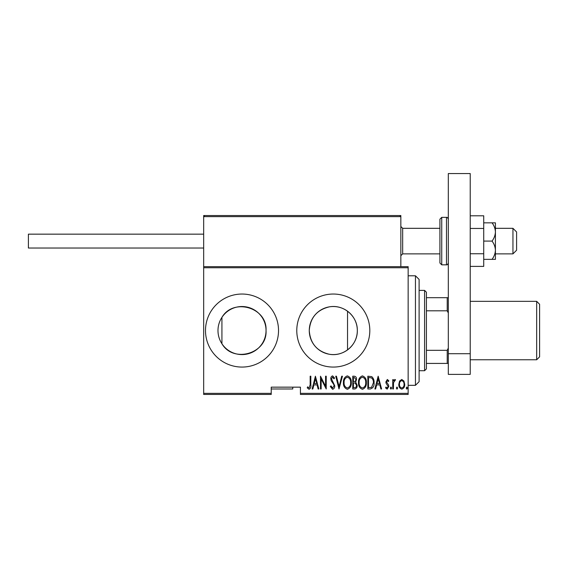 <?xml version="1.0" encoding="UTF-8"?>
<svg xmlns="http://www.w3.org/2000/svg" width="568" height="568" viewBox="0 0 568 568"><rect width="100%" height="100%" fill="white"/><g stroke="black" fill="none" stroke-linecap="round" stroke-linejoin="round"><path stroke-width="0.85" d="M329.277 306.869C316.88 309.865 310.213 317.76 309.269 330.555C310.22 343.356 316.887 351.258 329.277 354.247C343.548 356.981 357.67 345.003 357.322 330.555A24.026 24.026 0 0 0 333.295 306.528A24.026 24.026 0 0 0 309.269 330.555A24.026 24.026 0 0 0 333.295 354.581A24.026 24.026 0 0 0 357.322 330.555C357.648 316.113 343.59 304.128 329.277 306.869M266.037 330.555A24.026 24.026 0 0 0 242.011 306.528A24.026 24.026 0 0 0 217.984 330.555A24.026 24.026 0 0 0 242.011 354.581A24.026 24.026 0 0 0 266.037 330.555C267.4 307.437 233.306 297.596 221.925 317.37L221.925 343.746C233.285 363.534 267.429 353.644 266.037 330.555M278.526 330.555A36.515 36.515 0 0 0 242.011 294.039A36.515 36.515 0 0 0 205.495 330.555A36.515 36.515 0 0 0 242.011 367.07A36.515 36.515 0 0 0 278.526 330.555M369.811 330.555A36.515 36.515 0 0 0 333.295 294.039A36.515 36.515 0 0 0 296.78 330.555A36.515 36.515 0 0 0 333.295 367.07A36.515 36.515 0 0 0 369.811 330.555M408.151 393.361L408.151 394.455L300.429 394.455L300.429 393.361L408.151 393.361L408.151 267.748L203.671 267.748L203.671 266.655L408.151 266.655L408.151 267.748M203.671 393.361L271.22 393.361L271.22 394.455L203.671 394.455L203.671 267.748M399.588 381.021L401.761 379.474L403.926 381.014L404.707 384.337C404.842 386.787 403.862 388.391 401.761 389.144C399.652 388.391 398.672 386.787 398.807 384.337L399.588 381.021M392.744 388.981L392.744 379.637L393.404 379.637L393.404 381.014L394.888 379.474L395.534 379.793L393.539 382.633L393.404 388.981L392.744 388.981M387.333 379.474L388.817 380.801L388.356 381.604L387.312 380.624L386.524 381.881L388.547 384.998L388.817 386.446L387.156 389.144L385.537 387.88L385.991 387.014L387.135 387.994L388.157 386.496L386.126 383.365L385.864 381.923L387.333 379.474M370.194 388.981L367.844 388.981L367.844 376.201L371.784 376.662C373.488 378.274 374.255 380.304 374.071 382.747C374.376 386.112 373.084 388.185 370.194 388.981M352.771 388.981L352.771 376.201L354.205 376.201C355.866 376.47 356.647 377.528 356.534 379.367L355.689 382.086L357.194 385.352C357.3 387.284 356.498 388.491 354.794 388.981L352.771 388.981M339.004 388.981L335.731 376.201L336.441 376.201L339.089 386.517L341.73 376.201L342.447 376.201L339.004 388.981M321.147 388.981L320.494 388.981L320.494 376.201L325.57 386.275L325.57 376.201L326.224 376.201L326.224 388.981L321.147 378.927L321.147 388.981M310.171 384.699L310.171 376.201L310.824 376.201L310.824 384.827C311.207 386.922 310.618 388.413 309.056 389.307L307.217 387.83L307.622 386.851L309.106 387.994L310.171 384.699M300.429 393.361L300.429 387.156L271.22 387.156L271.22 393.361M315.41 376.201L318.854 388.981L318.137 388.981L317.086 384.884L313.898 384.884L312.847 388.981L312.137 388.981L315.41 376.201M332.599 389.307L330.32 386.51L330.959 385.864L332.614 387.994L334.09 385.828L333.821 384.579L331.236 380.801L330.81 378.856C330.718 377.337 331.321 376.343 332.621 375.874L334.58 378.032L333.97 378.82L332.543 377.18L331.471 378.799L334.744 385.85C334.829 387.603 334.119 388.753 332.599 389.307M343.427 382.647C343.207 379.296 344.499 377.038 347.311 375.874C350.193 376.96 351.521 379.197 351.294 382.584C351.514 385.935 350.207 388.178 347.375 389.307C344.535 388.207 343.221 385.984 343.427 382.647M358.5 382.647C358.28 379.296 359.572 377.038 362.384 375.874C365.267 376.96 366.594 379.197 366.367 382.584C366.587 385.935 365.281 388.178 362.448 389.307C359.608 388.207 358.294 385.984 358.5 382.647M378.167 376.201L381.604 388.981L380.894 388.981L379.843 384.884L376.655 384.884L375.604 388.981L374.887 388.981L378.167 376.201M390.287 388.079L390.947 387.014L391.6 388.079L390.947 389.144L390.287 388.079M396.35 388.079L397.004 387.014L397.664 388.079L397.004 389.144L396.35 388.079M406.184 388.079L406.837 387.014L407.49 388.079L406.837 389.144L406.184 388.079M316.752 383.57L315.496 378.664L314.232 383.57L316.752 383.57M350.641 382.584C350.797 379.857 349.696 378.054 347.346 377.18C345.003 378.082 343.917 379.907 344.087 382.64C343.931 385.352 345.017 387.135 347.346 387.994C349.71 387.135 350.811 385.331 350.641 382.584M354.325 377.507L353.424 377.507L353.424 381.604L353.871 381.604C355.227 381.547 355.902 380.808 355.88 379.389L354.325 377.507M353.864 382.917L353.424 382.917L353.424 387.667L354.396 387.667C355.816 387.61 356.534 386.836 356.534 385.352L355.241 383.066L353.864 382.917M365.714 382.584C365.87 379.857 364.77 378.054 362.419 377.18C360.076 378.082 358.99 379.907 359.161 382.64C359.004 385.352 360.091 387.135 362.419 387.994C364.784 387.135 365.884 385.331 365.714 382.584M368.497 377.507L368.497 387.667L371.571 387.34L373.41 382.747C373.566 380.716 372.892 379.09 371.394 377.869L368.497 377.507M379.509 383.57L378.245 378.664L376.989 383.57L379.509 383.57M404.054 384.344C404.146 382.456 403.386 381.22 401.761 380.624C400.135 381.213 399.368 382.456 399.467 384.344C399.368 386.219 400.128 387.44 401.761 387.994C403.386 387.44 404.153 386.219 404.054 384.344M415.449 275.785L419.106 279.435L419.106 381.675L415.449 385.324L415.449 275.785L408.151 275.785M347.538 349.909L347.538 311.207M424.58 290.39L426.405 292.215L426.405 368.895L424.58 370.719L424.58 290.39L419.106 290.39M292.761 387.156L292.761 388.981L271.22 388.981M426.405 297.696L448.315 297.696M426.405 350.307L447.222 350.307L448.315 348.085M448.315 313.032L447.222 310.81L447.222 297.696M426.405 310.81L447.222 310.81M448.315 363.421L447.222 363.421L447.222 350.307M426.405 363.421L447.222 363.421M539.6 304.263L539.6 356.846L536.682 359.764L536.682 301.345L539.6 304.263M399.751 215.535L400.845 216.628L203.671 216.628L204.764 215.535L203.671 216.628L203.671 215.535L399.751 215.535L400.845 216.628L400.845 215.535L363.236 215.535M512.947 228.315L516.596 231.964L516.596 250.225L512.947 253.875L512.947 228.315L495.417 228.315M439.916 228.315L402.669 228.315L402.669 253.875L400.845 255.699M346.075 215.535L258.44 215.535M240.186 215.535L241.279 215.535M203.671 216.628L203.671 266.655M400.845 216.628L400.845 266.655M203.671 248.031L28.4 248.031L28.4 234.158L203.671 234.158M448.315 353.708L448.315 173.545L470.226 173.545L470.226 374.376L448.315 374.376L448.315 353.708L470.226 353.708M441.741 264.83L446.491 264.83L446.491 217.359L441.741 217.359L441.741 264.83L439.916 263.005L439.916 241.095L439.916 253.875L402.669 253.875M439.916 241.095L439.916 219.184L441.741 217.359M492.051 222.841C494.132 225.61 495.253 228.655 495.417 231.964L495.417 222.841L483.73 222.841M492.051 241.095C494.132 243.871 495.253 246.91 495.417 250.225L495.417 231.964C495.253 235.258 494.132 238.304 492.051 241.095L483.73 241.095M492.051 259.356L495.417 259.356L495.417 250.225C495.253 253.52 494.132 256.558 492.051 259.356L483.73 259.356M470.226 228.45L483.73 228.45L483.73 215.797L470.226 215.797M483.73 228.45L483.73 253.747L470.226 253.747M483.73 253.747L483.73 266.392L470.226 266.392M415.449 385.324L408.151 385.324M424.58 370.719L419.106 370.719M470.226 301.345L536.682 301.345M470.226 359.764L536.682 359.764M512.947 253.875L495.417 253.875M402.669 228.315L400.845 226.49M446.491 217.359C447.172 217.125 447.783 217.736 448.315 219.184M446.491 264.83C447.172 265.064 447.783 264.454 448.315 263.005"/></g></svg>
